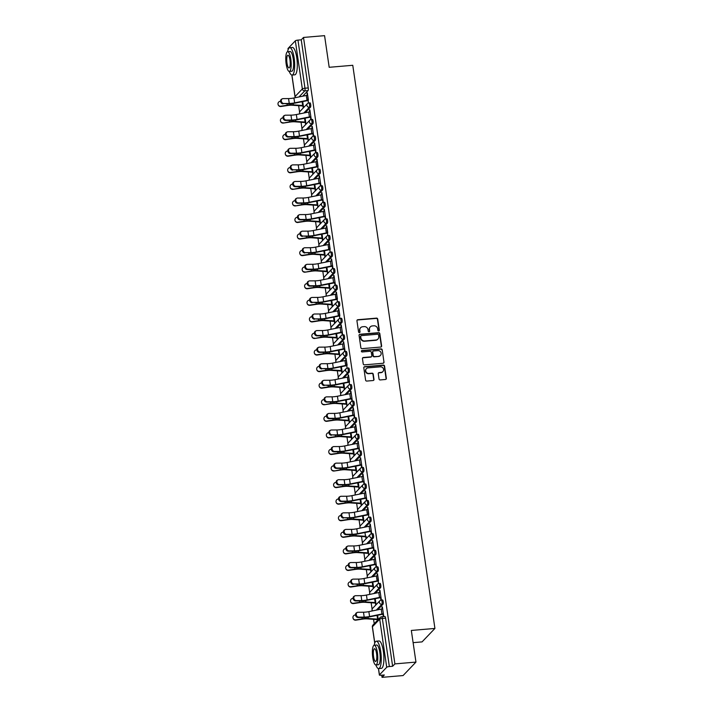 <?xml version="1.0" encoding="UTF-8"?>
<svg xmlns="http://www.w3.org/2000/svg" width="713" height="713" viewBox="0 0 713 713"><rect width="100%" height="100%" fill="white"/><g stroke="black" fill="none" stroke-linecap="round" stroke-linejoin="round"><path stroke-width="1.07" d="M378.701 330.948A0.758 0.713 43.7 0 0 379.325 330.155L377.703 319.076A1.078 1.016 43.7 0 0 376.517 318.123L357.828 319.718A1.078 1.016 43.7 0 0 356.946 320.85L358.559 331.928A0.758 0.713 43.7 0 0 359.833 332.383A0.758 0.713 43.7 0 0 360.012 331.803L359.807 330.369A3.449 3.253 43.7 0 1 362.641 326.75L364.2 326.616A3.449 3.253 43.7 0 1 368.006 329.673L368.211 331.099A0.758 0.713 43.7 0 0 369.486 331.563A0.758 0.713 43.7 0 0 369.664 330.984L369.459 329.549A3.449 3.253 43.7 0 1 372.293 325.93L373.853 325.796A3.449 3.253 43.7 0 1 377.658 328.845L377.872 330.279A0.758 0.713 43.7 0 0 378.701 330.948M378.995 330.859A0.758 0.713 43.7 0 0 379.066 330.422L377.444 319.353A1.078 1.016 43.7 0 0 376.259 318.399L357.57 319.985A1.078 1.016 43.7 0 0 357.088 320.164M359.682 332.499A0.758 0.713 43.7 0 0 359.753 332.071L359.807 330.369M369.343 331.679A0.758 0.713 43.7 0 0 369.414 331.251L369.459 329.549M379.031 378.968A1.078 1.016 43.7 0 0 380.225 379.931L385.466 379.476A1.078 1.016 43.7 0 0 386.348 378.345L384.557 366.045A1.078 1.016 43.7 0 0 383.371 365.092L364.682 366.687A1.078 1.016 43.7 0 0 363.799 367.819L365.591 380.118A1.078 1.016 43.7 0 0 366.776 381.072L373.113 380.528A1.078 1.016 43.7 0 0 373.995 379.405L373.229 374.138A1.078 1.016 43.7 0 0 372.043 373.184L368.897 373.452A2.888 2.718 43.7 0 1 366.411 368.666A2.888 2.718 43.7 0 1 368.086 367.872L380.385 366.821A2.888 2.718 43.7 0 1 382.881 371.607A2.888 2.718 43.7 0 1 381.205 372.4L379.156 372.578A1.078 1.016 43.7 0 0 378.264 373.71L379.031 378.968M303.515 37.441L324.567 35.65L329.183 67.298L352.766 65.293L434.921 628.438L411.33 630.444L415.955 662.092L394.904 663.892L303.515 37.441L301.243 39.83L297.963 40.106L304.977 88.216A2.201 0.57 85.1 0 1 304.772 90.881L298.97 96.959M380.733 347.053A1.078 1.016 43.7 0 0 381.624 345.93L379.824 333.622A1.078 1.016 43.7 0 0 378.639 332.668L359.949 334.263A1.078 1.016 43.7 0 0 359.067 335.395L360.858 347.694A1.078 1.016 43.7 0 0 362.052 348.648L380.733 347.053M382.195 349.833L383.986 362.142A1.078 1.016 43.7 0 1 383.104 363.265L364.414 364.86A1.078 1.016 43.7 0 1 363.229 363.906L362.454 358.639A1.078 1.016 43.7 0 1 363.345 357.507L370.92 356.865A1.078 1.016 43.7 0 0 371.812 355.734L371.295 352.24A1.078 1.016 43.7 0 0 370.109 351.286L362.222 351.964A0.758 0.713 43.7 0 1 361.562 350.707A0.758 0.713 43.7 0 1 362.008 350.502L381 348.88A1.078 1.016 43.7 0 1 382.195 349.833L383.986 362.142M415.955 662.092L403.086 675.559L382.043 677.35L381.722 675.184M298.64 105.684L299.594 112.199M301.055 122.253L302.009 128.768M303.48 138.821L304.424 145.336M305.895 155.389L306.84 161.904M308.31 171.958L309.264 178.473M310.725 188.535L311.679 195.041M313.15 205.103L314.094 211.609M315.565 221.672L316.51 228.178M317.98 238.24L318.934 244.746M320.395 254.808L321.349 261.315M322.811 271.377L323.764 277.892M325.235 287.945L326.18 294.46M327.65 304.513L328.595 311.028M330.066 321.082L331.019 327.597M332.481 337.659L333.434 344.165M334.896 354.227L335.85 360.733M337.32 370.796L338.265 377.302M339.736 387.364L340.68 393.87M342.151 403.932L343.105 410.438M344.566 420.501L345.52 427.016M346.99 437.069L347.935 443.584M349.406 453.637L350.35 460.152M351.821 470.206L352.775 476.721M354.236 486.774L355.19 493.289M356.652 503.351L357.605 509.857M359.076 519.92L360.02 526.426M361.491 536.488L362.436 542.994M363.906 553.056L364.86 559.562M366.322 569.625L367.275 576.131M368.737 586.193L369.69 592.708M371.161 602.761L372.106 609.276M373.576 619.33L374.218 623.741M413.112 642.654L422.051 641.896L434.921 628.438M394.904 663.892L392.631 666.272L389.351 666.548A2.201 0.472 171.7 0 0 386.722 667.27L379.441 674.89A2.201 0.472 171.7 0 0 379.378 675.024A2.201 0.472 171.7 0 0 381.036 675.247L384.316 674.97L382.043 677.35M301.243 39.83L308.257 87.94A2.201 0.57 85.1 0 1 308.052 90.604L302.713 96.193M288.088 48.698A2.201 0.472 -8.3 0 1 287.99 48.582A2.201 0.472 -8.3 0 1 288.052 48.439L295.334 40.828A2.201 0.472 -8.3 0 1 297.963 40.106M283.819 103.501L289.264 103.465A6.818 1.471 -8.3 0 0 294.638 102.868L307 100.355A2.745 0.597 171.7 0 1 308.408 100.15L307.695 95.266A2.745 0.597 171.7 0 0 306.287 95.471L293.925 97.984A6.818 1.471 -8.3 0 1 288.551 98.581L283.106 98.617A2.531 2.077 63.1 0 0 282.312 98.804A2.531 2.077 63.1 0 0 281.421 101.54A2.531 2.077 63.1 0 0 283.819 103.501L288.533 103.84A8.244 1.782 171.7 0 0 295.039 103.118L308.078 100.497L308.39 102.859L307.383 92.895L306.991 93.305L307.437 93.269M310.458 117.075L310.806 119.427L311.189 119.026L309.852 109.838M312.882 133.643L313.221 136.005L313.613 135.595L312.267 126.406M315.298 150.211L315.645 152.573L316.028 152.163L314.683 142.974M293.48 169.774L298.934 169.747A6.818 1.471 -8.3 0 0 304.308 169.15L316.67 166.628A2.745 0.597 171.7 0 1 318.078 166.423L317.365 161.539A2.745 0.597 171.7 0 0 315.957 161.744L303.595 164.266A6.818 1.471 -8.3 0 1 298.221 164.855L292.767 164.89A2.531 2.077 63.1 0 0 291.982 165.077A2.531 2.077 63.1 0 0 291.091 167.822A2.531 2.077 63.1 0 0 293.48 169.774L298.203 170.113A8.244 1.782 171.7 0 0 304.709 169.391L317.74 166.78L318.06 169.141L317.053 159.177L316.661 159.578L317.107 159.543M320.128 183.348L320.476 185.71L320.859 185.309L319.469 175.746L319.076 176.147L319.522 176.111M322.552 199.916L322.891 202.278L323.274 201.877L321.937 192.679M324.968 216.485L325.306 218.846L325.698 218.445L324.353 209.248M303.15 236.056L308.604 236.021A6.818 1.471 -8.3 0 0 313.978 235.424L326.331 232.91A2.745 0.597 171.7 0 1 327.748 232.705L327.035 227.821A2.745 0.597 171.7 0 0 325.618 228.017L313.265 230.54A6.818 1.471 -8.3 0 1 307.891 231.137L302.437 231.172A2.531 2.077 63.1 0 0 301.652 231.36A2.531 2.077 63.1 0 0 300.761 234.096A2.531 2.077 63.1 0 0 303.15 236.056L307.873 236.386A8.244 1.782 171.7 0 0 314.38 235.673L327.41 233.053L327.73 235.415L326.768 225.816M329.477 244.381L329.451 244.39A2.745 0.597 171.7 0 0 328.042 244.586L315.681 247.108A6.818 1.471 -8.3 0 1 310.307 247.705L304.861 247.741A2.531 2.077 63.1 0 0 304.068 247.928A2.531 2.077 63.1 0 0 303.177 250.664A2.531 2.077 63.1 0 0 305.574 252.625L310.289 252.955A8.244 1.782 171.7 0 0 316.795 252.242L329.825 249.621L330.146 251.983L329.139 242.019L328.746 242.429L329.192 242.393M332.213 266.19L332.561 268.551L332.944 268.15L331.607 258.962M334.638 282.767L334.976 285.12L335.368 284.719L334.023 275.53M312.82 302.33L318.265 302.294A6.818 1.471 -8.3 0 0 323.649 301.706L336.001 299.184A2.745 0.597 171.7 0 1 337.418 298.979L336.705 294.095A2.745 0.597 171.7 0 0 335.288 294.3L322.936 296.813A6.818 1.471 -8.3 0 1 317.561 297.41L312.107 297.446A2.531 2.077 63.1 0 0 311.323 297.633A2.531 2.077 63.1 0 0 310.431 300.378A2.531 2.077 63.1 0 0 312.82 302.33L317.543 302.668A8.244 1.782 171.7 0 0 324.05 301.947L337.08 299.326L337.392 301.697L336.438 292.098M339.147 310.663L339.121 310.663A2.745 0.597 171.7 0 0 337.704 310.868L325.351 313.39A6.818 1.471 -8.3 0 1 319.977 313.978L314.522 314.014A2.531 2.077 63.1 0 0 313.738 314.201A2.531 2.077 63.1 0 0 312.847 316.946A2.531 2.077 63.1 0 0 315.235 318.898L319.959 319.237A8.244 1.782 171.7 0 0 326.465 318.515L339.495 315.904L339.816 318.265L338.853 308.667M341.884 332.472L342.231 334.834L342.614 334.424L341.224 324.87L340.832 325.271L341.277 325.235M344.299 349.04L344.646 351.402L345.03 351.001L343.693 341.803M347.115 365.252L346.366 360.368A2.745 0.597 171.7 0 0 344.958 360.573L332.606 363.095A6.818 1.471 -8.3 0 1 327.222 363.692L321.777 363.728A2.531 2.077 63.1 0 0 320.993 363.915A2.531 2.077 63.1 0 0 320.092 366.651A2.531 2.077 63.1 0 0 322.49 368.612L327.214 368.942A8.244 1.782 171.7 0 0 333.72 368.22L346.75 365.609L347.062 367.97L346.108 358.372M348.817 376.936L348.791 376.936A2.745 0.597 171.7 0 0 347.374 377.141L335.021 379.664A6.818 1.471 -8.3 0 1 329.647 380.261L324.192 380.296A2.531 2.077 63.1 0 0 323.408 380.484A2.531 2.077 63.1 0 0 322.517 383.22A2.531 2.077 63.1 0 0 324.905 385.18L329.629 385.51A8.244 1.782 171.7 0 0 336.135 384.797L349.165 382.177L349.486 384.539L348.523 374.94M351.554 398.745L351.901 401.107L352.284 400.706L350.894 391.143L350.502 391.553L350.948 391.508M353.969 415.314L354.316 417.675L354.7 417.274L353.309 407.711L352.917 408.121L353.363 408.086M332.16 434.885L337.606 434.85A6.818 1.471 -8.3 0 0 342.989 434.253L355.341 431.739A2.745 0.597 171.7 0 1 356.75 431.534L356.037 426.65A2.745 0.597 171.7 0 0 354.628 426.855L342.276 429.369A6.818 1.471 -8.3 0 1 336.892 429.966L331.447 430.001A2.531 2.077 63.1 0 0 330.663 430.189A2.531 2.077 63.1 0 0 329.762 432.925A2.531 2.077 63.1 0 0 332.16 434.885L336.875 435.224A8.244 1.782 171.7 0 0 343.381 434.502L356.42 431.882L356.732 434.244L355.778 424.654M358.808 448.459L359.147 450.821L359.539 450.411L358.193 441.222M361.224 465.028L361.571 467.389L361.954 466.979L360.609 457.791M363.639 481.596L363.986 483.958L364.37 483.548L362.979 473.993L362.587 474.395L363.033 474.359M366.054 498.164L366.402 500.526L366.785 500.125L365.448 490.927M368.158 509.492L368.122 509.492A2.745 0.597 171.7 0 0 366.714 509.697L354.361 512.219A6.818 1.471 -8.3 0 1 348.978 512.816L343.532 512.843A2.531 2.077 63.1 0 0 342.748 513.03A2.531 2.077 63.1 0 0 341.848 515.775A2.531 2.077 63.1 0 0 344.245 517.736L348.969 518.066A8.244 1.782 171.7 0 0 355.466 517.344L368.505 514.733L368.817 517.094L367.863 507.496M370.894 531.301L371.232 533.663L371.625 533.262L370.279 524.064M373.309 547.869L373.657 550.231L374.04 549.83L372.694 540.632M375.724 564.438L376.072 566.799L376.455 566.398L375.065 556.835L374.673 557.245L375.118 557.21M377.828 575.765L377.792 575.774A2.745 0.597 171.7 0 0 376.384 575.979L364.031 578.493A6.818 1.471 -8.3 0 1 358.648 579.09L353.202 579.125A2.531 2.077 63.1 0 0 352.418 579.312A2.531 2.077 63.1 0 0 351.518 582.049A2.531 2.077 63.1 0 0 353.915 584.009L358.63 584.348A8.244 1.782 171.7 0 0 365.136 583.626L378.175 581.006L378.487 583.368L377.534 573.778M380.564 597.583L380.902 599.936L381.295 599.535L379.949 590.346M382.979 614.151L383.327 616.513L383.71 616.103L382.364 606.915M382.364 599.998A2.201 0.57 -94.9 0 1 382.489 599.936A2.201 0.57 -94.9 0 1 383.22 601.834A2.201 0.57 -94.9 0 1 382.988 604.25L377.64 609.847M379.949 583.43A2.201 0.57 -94.9 0 1 380.074 583.368A2.201 0.57 -94.9 0 1 380.804 585.257A2.201 0.57 -94.9 0 1 380.573 587.681L375.225 593.269M377.534 566.862A2.201 0.57 -94.9 0 1 377.658 566.799A2.201 0.57 -94.9 0 1 378.389 568.689A2.201 0.57 -94.9 0 1 378.148 571.113L372.81 576.701M375.118 550.293A2.201 0.57 -94.9 0 1 375.243 550.231A2.201 0.57 -94.9 0 1 375.974 552.12A2.201 0.57 -94.9 0 1 375.733 554.545L370.395 560.133M372.703 533.725A2.201 0.57 -94.9 0 1 372.819 533.654A2.201 0.57 -94.9 0 1 373.559 535.552A2.201 0.57 -94.9 0 1 373.318 537.976L367.97 543.564M370.279 517.157A2.201 0.57 -94.9 0 1 370.404 517.085A2.201 0.57 -94.9 0 1 371.134 518.984A2.201 0.57 -94.9 0 1 370.903 521.408L365.555 526.996M367.863 500.588A2.201 0.57 -94.9 0 1 367.988 500.517A2.201 0.57 -94.9 0 1 368.719 502.415A2.201 0.57 -94.9 0 1 368.487 504.831L363.14 510.428M365.448 484.02A2.201 0.57 -94.9 0 1 365.573 483.949A2.201 0.57 -94.9 0 1 366.304 485.847A2.201 0.57 -94.9 0 1 366.063 488.262L360.725 493.859M363.033 467.452A2.201 0.57 -94.9 0 1 363.149 467.38A2.201 0.57 -94.9 0 1 363.888 469.279A2.201 0.57 -94.9 0 1 363.648 471.694L358.3 477.291M360.609 450.874A2.201 0.57 -94.9 0 1 360.733 450.812A2.201 0.57 -94.9 0 1 361.473 452.71A2.201 0.57 -94.9 0 1 361.233 455.126L355.885 460.723M358.193 434.306A2.201 0.57 -94.9 0 1 358.318 434.244A2.201 0.57 -94.9 0 1 359.049 436.142A2.201 0.57 -94.9 0 1 358.817 438.557L353.47 444.146M355.778 417.738A2.201 0.57 -94.9 0 1 355.903 417.675A2.201 0.57 -94.9 0 1 356.634 419.565A2.201 0.57 -94.9 0 1 356.402 421.989L351.054 427.577M353.363 401.169A2.201 0.57 -94.9 0 1 353.488 401.107A2.201 0.57 -94.9 0 1 354.218 402.997A2.201 0.57 -94.9 0 1 353.978 405.421L348.639 411.009M350.948 384.601A2.201 0.57 -94.9 0 1 351.063 384.539A2.201 0.57 -94.9 0 1 351.803 386.428A2.201 0.57 -94.9 0 1 351.562 388.852L346.215 394.441M348.523 368.033A2.201 0.57 -94.9 0 1 348.648 367.961A2.201 0.57 -94.9 0 1 349.379 369.86A2.201 0.57 -94.9 0 1 349.147 372.284L343.8 377.872M346.108 351.464A2.201 0.57 -94.9 0 1 346.233 351.393A2.201 0.57 -94.9 0 1 346.964 353.291A2.201 0.57 -94.9 0 1 346.732 355.716L341.384 361.304M343.693 334.896A2.201 0.57 -94.9 0 1 343.818 334.825A2.201 0.57 -94.9 0 1 344.548 336.723A2.201 0.57 -94.9 0 1 344.308 339.138L338.969 344.736M341.277 318.328A2.201 0.57 -94.9 0 1 341.402 318.256A2.201 0.57 -94.9 0 1 342.133 320.155A2.201 0.57 -94.9 0 1 341.892 322.57L336.554 328.167M338.862 301.759A2.201 0.57 -94.9 0 1 338.978 301.688A2.201 0.57 -94.9 0 1 339.718 303.586A2.201 0.57 -94.9 0 1 339.477 306.002L334.13 311.599M336.438 285.182A2.201 0.57 -94.9 0 1 336.563 285.12A2.201 0.57 -94.9 0 1 337.294 287.018A2.201 0.57 -94.9 0 1 337.062 289.433L331.714 295.03M334.023 268.614A2.201 0.57 -94.9 0 1 334.147 268.551A2.201 0.57 -94.9 0 1 334.878 270.45A2.201 0.57 -94.9 0 1 334.647 272.865L329.299 278.453M331.607 252.046A2.201 0.57 -94.9 0 1 331.732 251.983A2.201 0.57 -94.9 0 1 332.463 253.873A2.201 0.57 -94.9 0 1 332.222 256.297L326.884 261.885M329.192 235.477A2.201 0.57 -94.9 0 1 329.308 235.415A2.201 0.57 -94.9 0 1 330.048 237.304A2.201 0.57 -94.9 0 1 329.807 239.728L324.46 245.317M326.768 218.909A2.201 0.57 -94.9 0 1 326.893 218.846A2.201 0.57 -94.9 0 1 327.632 220.736A2.201 0.57 -94.9 0 1 327.392 223.16L322.044 228.748M324.353 202.34A2.201 0.57 -94.9 0 1 324.477 202.269A2.201 0.57 -94.9 0 1 325.208 204.168A2.201 0.57 -94.9 0 1 324.976 206.592L319.629 212.18M321.937 185.772A2.201 0.57 -94.9 0 1 322.062 185.701A2.201 0.57 -94.9 0 1 322.793 187.599A2.201 0.57 -94.9 0 1 322.561 190.014L317.214 195.612M319.522 169.204A2.201 0.57 -94.9 0 1 319.647 169.133A2.201 0.57 -94.9 0 1 320.378 171.031A2.201 0.57 -94.9 0 1 320.137 173.446L314.798 179.043M317.107 152.635A2.201 0.57 -94.9 0 1 317.223 152.564A2.201 0.57 -94.9 0 1 317.962 154.463A2.201 0.57 -94.9 0 1 317.722 156.878L312.374 162.475M314.683 136.058A2.201 0.57 -94.9 0 1 314.807 135.996A2.201 0.57 -94.9 0 1 315.538 137.894A2.201 0.57 -94.9 0 1 315.306 140.309L309.959 145.907M312.267 119.49A2.201 0.57 -94.9 0 1 312.392 119.427A2.201 0.57 -94.9 0 1 313.123 121.326A2.201 0.57 -94.9 0 1 312.891 123.741L307.544 129.329M309.852 102.922A2.201 0.57 -94.9 0 1 309.977 102.859A2.201 0.57 -94.9 0 1 310.708 104.749A2.201 0.57 -94.9 0 1 310.467 107.173L305.128 112.761M355.493 614.9L355.083 614.962A2.531 2.469 -16.6 0 0 353.015 618.126A2.531 2.469 -16.6 0 0 355.796 619.847L362.133 618.875A8.244 1.782 -8.3 0 1 368.3 618.519L378.193 619.178L377.614 615.203L377.89 619.909M302.9 105.889L303.212 108.02M305.316 122.458L305.627 124.588M308.176 138.99L308.043 141.156M310.146 155.594L310.458 157.725M312.57 172.163L312.882 174.302M314.986 188.731L315.298 190.87M317.838 205.264L317.713 207.438M319.816 221.868L320.128 224.007M322.231 238.436L322.543 240.575M324.656 255.004L324.968 257.143M327.508 271.537L327.383 273.712M329.923 288.114L329.798 290.28M331.901 304.718L332.213 306.848M334.326 321.287L334.638 323.417M337.178 337.819L337.053 339.994M339.593 354.388L339.468 356.562M341.572 370.992L341.884 373.131M343.987 387.56L344.299 389.699M346.848 404.093L346.723 406.267M349.263 420.661L349.138 422.836M351.242 437.274L351.554 439.404M353.657 453.842L353.969 455.972M356.072 470.411L356.384 472.541M358.933 486.943L358.808 489.118M360.912 503.547L361.224 505.686M363.327 520.116L363.639 522.255M365.742 536.684L366.054 538.823M368.603 553.217L368.478 555.391M370.582 569.821L370.894 571.96M372.997 586.398L373.309 588.528M375.412 602.966L375.724 605.096M303.595 107.618L302.713 101.549M306.991 93.305L307.285 95.301M392.631 666.272L385.608 618.153A2.201 0.57 -94.9 0 0 384.904 616.504A2.201 0.57 -94.9 0 0 384.788 616.567M309.415 109.873L309.7 111.87M306.011 124.187L305.128 118.117L305.708 122.101L295.779 121.442A8.244 1.782 -8.3 0 0 289.621 121.798L283.364 123.064A2.531 2.469 163.4 0 1 280.592 121.353L280.503 121.05A2.531 2.469 -16.6 0 0 283.275 122.77M311.831 126.442L312.125 128.447M308.426 140.755L307.544 134.686M314.246 143.01L314.54 145.015M310.85 157.323L309.959 151.263M316.661 159.578L316.955 161.584M313.265 173.892L312.383 167.831M319.076 176.147L319.371 178.152M315.681 190.46L314.798 184.4L315.378 188.375L305.449 187.715A8.244 1.782 -8.3 0 0 299.291 188.072L293.034 189.346A2.531 2.469 163.4 0 1 290.253 187.626L290.164 187.323A2.531 2.469 -16.6 0 0 292.945 189.043M321.501 192.715L321.786 194.72M318.096 207.028L317.214 200.968L317.793 204.943L307.864 204.283A8.244 1.782 -8.3 0 0 301.706 204.649L295.449 205.914A2.531 2.469 163.4 0 1 292.678 204.194L292.588 203.891A2.531 2.469 -16.6 0 0 295.36 205.611M323.916 209.292L324.21 211.289M320.52 223.606L319.629 217.536M326.331 225.861L326.625 227.857M322.936 240.174L322.044 234.105M328.746 242.429L329.041 244.425M325.351 256.742L324.468 250.673M331.171 258.997L331.456 260.994M327.766 273.311L326.884 267.241L327.463 271.225L317.535 270.566A8.244 1.782 -8.3 0 0 311.376 270.922L305.119 272.188A2.531 2.469 163.4 0 1 302.339 270.468L302.25 270.174A2.531 2.469 -16.6 0 0 305.03 271.894M333.586 275.566L333.88 277.571M330.181 289.879L329.299 283.81M336.001 292.134L336.295 294.139M332.606 306.447L331.714 300.387M338.417 308.702L338.711 310.708M335.021 323.016L334.139 316.955M340.832 325.271L341.126 327.276M337.436 339.584L336.554 333.524L337.133 337.499L327.205 336.839A8.244 1.782 -8.3 0 0 321.046 337.196L314.789 338.47A2.531 2.469 163.4 0 1 312.009 336.75L311.92 336.447A2.531 2.469 -16.6 0 0 314.7 338.167M343.256 341.839L343.541 343.844M339.851 356.152L338.969 350.092M345.671 358.407L345.965 360.413M342.267 372.73L341.384 366.66M348.087 374.985L348.381 376.981M344.691 389.298L343.8 383.229M350.502 391.553L350.796 393.549M347.106 405.866L346.224 399.797L346.803 403.781L336.875 403.121A8.244 1.782 -8.3 0 0 330.716 403.478L324.46 404.743A2.531 2.469 163.4 0 1 321.679 403.023L321.59 402.729A2.531 2.469 -16.6 0 0 324.37 404.449M352.917 408.121L353.211 410.118M349.522 422.435L348.639 416.365M355.341 424.69L355.627 426.686M351.937 439.003L351.054 432.934M357.757 441.258L358.051 443.263M354.361 455.571L353.47 449.502M360.172 457.826L360.466 459.832M356.776 472.14L355.885 466.079L356.473 470.054L346.545 469.395A8.244 1.782 -8.3 0 0 340.377 469.751L334.13 471.026A2.531 2.469 163.4 0 1 331.349 469.306L331.26 469.002A2.531 2.469 -16.6 0 0 334.041 470.723M362.587 474.395L362.881 476.4M359.192 488.708L358.309 482.648M365.011 490.963L365.297 492.968M361.607 505.276L360.725 499.216M367.427 507.531L367.721 509.537M364.022 521.845L363.14 515.784M369.842 524.108L370.136 526.105M366.446 538.422L366.134 536.328M372.257 540.677L372.551 542.673M368.862 554.99L367.979 548.921M374.673 557.245L374.967 559.242M371.277 571.559L370.395 565.489M377.097 573.813L377.382 575.81M373.692 588.127L372.81 582.058M379.512 590.382L379.806 592.387M376.108 604.695L375.225 598.626M381.927 606.95L382.221 608.955M370.163 327.017A3.449 3.253 43.7 0 0 369.2 329.816M360.502 327.837A3.449 3.253 43.7 0 0 359.548 330.636M381.223 346.883A1.078 1.016 43.7 0 0 381.366 346.197L379.574 333.889A1.078 1.016 43.7 0 0 378.38 332.935L359.691 334.531A1.078 1.016 43.7 0 0 359.209 334.709M378.541 334.896A0.758 0.713 43.7 0 0 377.712 334.228L361.304 335.627A0.758 0.713 43.7 0 0 360.689 336.411L360.903 337.926A3.449 3.253 43.7 0 0 364.717 340.983L375.929 340.021A3.449 3.253 43.7 0 0 378.763 336.402L378.541 334.896M360.76 335.983A0.758 0.713 43.7 0 0 360.43 336.688L360.689 336.411M377.801 339.21A3.449 3.253 43.7 0 1 375.671 340.297L364.459 341.251A3.449 3.253 43.7 0 1 360.653 338.194L360.43 336.688M383.585 363.095A1.078 1.016 43.7 0 0 383.728 362.409M371.411 356.687A1.078 1.016 43.7 0 1 370.662 357.133L363.086 357.783A1.078 1.016 43.7 0 0 362.596 357.953M381.936 350.101A1.078 1.016 43.7 0 0 380.742 349.147L361.749 350.769A0.758 0.713 43.7 0 0 361.455 350.858M378.781 356.197A2.888 2.718 43.7 0 0 380.849 352.24A2.888 2.718 43.7 0 0 377.97 350.618L373.639 350.983A1.078 1.016 43.7 0 0 372.747 352.115L373.264 355.609A1.078 1.016 43.7 0 0 374.45 356.562L378.532 356.464A2.888 2.718 43.7 0 0 380.332 355.529M372.89 351.429A1.078 1.016 43.7 0 0 372.498 352.382L372.747 352.115M378.532 356.464L374.191 356.83A1.078 1.016 43.7 0 1 373.006 355.876L372.498 352.382M382.747 371.74A2.888 2.718 43.7 0 1 380.947 372.667L378.897 372.846A1.078 1.016 43.7 0 0 378.407 373.024M366.286 368.808A2.888 2.718 43.7 0 0 368.639 373.719L368.897 373.452M373.603 380.359A1.078 1.016 43.7 0 0 373.746 379.673L372.97 374.405A1.078 1.016 43.7 0 0 371.785 373.452L368.639 373.719M385.956 379.307A1.078 1.016 43.7 0 0 386.098 378.621L384.298 366.313A1.078 1.016 43.7 0 0 383.113 365.359L364.423 366.954A1.078 1.016 43.7 0 0 363.942 367.133M303.337 105.845L302.927 105.88A2.745 0.597 -8.3 0 1 301.688 105.907L292.383 105.23A6.818 1.471 171.7 0 0 287.294 105.533L280.949 106.495A2.531 2.469 163.4 0 1 278.168 104.775L278.079 104.481A2.531 2.469 -16.6 0 0 280.86 106.201L287.205 105.23A8.244 1.782 -8.3 0 1 293.364 104.873L303.292 105.533M280.565 101.246L280.147 101.317A2.531 2.469 -16.6 0 0 278.079 104.481M283.088 103.866A2.531 2.077 -116.9 0 1 280.69 101.914A2.531 2.077 -116.9 0 1 281.59 99.169L282.312 98.804M282.981 117.823L282.562 117.886A2.531 2.469 -16.6 0 0 280.503 121.05M305.752 122.413L305.342 122.449A2.745 0.597 -8.3 0 1 304.103 122.476L294.799 121.798A6.818 1.471 171.7 0 0 289.71 122.101L283.364 123.064M307.766 139.017A2.745 0.597 -8.3 0 1 306.528 139.044L297.223 138.367A6.818 1.471 171.7 0 0 292.125 138.67L285.788 139.641A2.531 2.469 163.4 0 1 283.008 137.921L282.918 137.618A2.531 2.469 -16.6 0 0 285.699 139.338L292.036 138.367A8.244 1.782 -8.3 0 1 298.194 138.01L308.123 138.67L307.517 134.695M285.396 134.392L284.986 134.454A2.531 2.469 -16.6 0 0 282.918 137.618M310.592 155.559L310.182 155.594A2.745 0.597 -8.3 0 1 308.943 155.612L299.638 154.944A6.818 1.471 171.7 0 0 294.54 155.238L288.204 156.209A2.531 2.469 163.4 0 1 285.423 154.489L285.334 154.186A2.531 2.469 -16.6 0 0 288.114 155.906L294.451 154.935A8.244 1.782 -8.3 0 1 300.619 154.578L310.547 155.238M287.811 150.96L287.401 151.022A2.531 2.469 -16.6 0 0 285.334 154.186M310.146 111.834L310.11 111.834A2.745 0.597 171.7 0 0 308.702 112.039L296.35 114.552A6.818 1.471 -8.3 0 1 290.966 115.149L285.521 115.185A2.531 2.077 63.1 0 0 284.737 115.372A2.531 2.077 63.1 0 0 283.836 118.108A2.531 2.077 63.1 0 0 286.234 120.069L285.503 120.444A2.531 2.077 -116.9 0 1 283.114 118.483A2.531 2.077 -116.9 0 1 284.006 115.738L284.737 115.372M285.503 120.444L290.949 120.408A8.244 1.782 171.7 0 0 297.455 119.686L310.904 117.03M310.859 116.718L310.823 116.718A2.745 0.597 171.7 0 0 309.415 116.923L297.054 119.436A6.818 1.471 -8.3 0 1 291.679 120.034L286.234 120.069M312.561 128.402L312.526 128.402A2.745 0.597 171.7 0 0 311.118 128.607L298.765 131.121A6.818 1.471 -8.3 0 1 293.382 131.718L287.936 131.753A2.531 2.077 63.1 0 0 287.152 131.941A2.531 2.077 63.1 0 0 286.252 134.686A2.531 2.077 63.1 0 0 288.649 136.638L287.918 137.012A2.531 2.077 -116.9 0 1 285.53 135.051A2.531 2.077 -116.9 0 1 286.421 132.306L287.152 131.941M287.918 137.012L293.373 136.976A8.244 1.782 171.7 0 0 299.879 136.254L313.319 133.598M313.274 133.286L313.239 133.286A2.745 0.597 171.7 0 0 311.831 133.491L299.478 136.014A6.818 1.471 -8.3 0 1 294.095 136.602L288.649 136.638M291.064 153.206L296.519 153.17A6.818 1.471 -8.3 0 0 301.893 152.582L314.246 150.06A2.745 0.597 171.7 0 1 315.663 149.855L314.95 144.971A2.745 0.597 171.7 0 0 313.533 145.176L301.18 147.689A6.818 1.471 -8.3 0 1 295.806 148.286L290.351 148.322A2.531 2.077 63.1 0 0 289.567 148.509A2.531 2.077 63.1 0 0 288.676 151.254A2.531 2.077 63.1 0 0 291.064 153.206L290.343 153.58A2.531 2.077 -116.9 0 1 287.945 151.619A2.531 2.077 -116.9 0 1 288.836 148.883L289.567 148.509M290.343 153.58L295.788 153.545A8.244 1.782 171.7 0 0 302.294 152.823L315.734 150.176M289.282 71.434A13.743 3.583 -94.9 0 0 292.089 75.061A13.743 3.583 -94.9 0 0 294.139 58.003A13.743 3.583 -94.9 0 0 289.754 47.673A13.743 3.583 -94.9 0 0 287.606 51.719M292.089 75.061L294.727 74.838A13.743 3.583 -94.9 0 0 296.777 57.78A13.743 3.583 -94.9 0 0 292.392 47.45L289.754 47.673M287.651 51.719L290.075 51.505A9.893 2.576 85.1 0 1 293.239 58.947A9.893 2.576 85.1 0 1 291.76 71.229L289.326 71.434A9.893 2.576 -94.9 0 0 290.806 59.152A9.893 2.576 -94.9 0 0 287.651 51.719A9.893 2.576 -94.9 0 0 286.171 64.001A9.893 2.576 -94.9 0 0 289.326 71.434M289.977 60.017A6.372 1.658 -94.9 0 0 287.945 55.222A6.372 1.658 -94.9 0 0 286.991 63.136A6.372 1.658 -94.9 0 0 289.032 67.931A6.372 1.658 -94.9 0 0 289.977 60.017M375.867 664.953A13.743 3.583 -94.9 0 0 378.674 668.58A13.743 3.583 -94.9 0 0 380.724 651.522A13.743 3.583 -94.9 0 0 376.339 641.192A13.743 3.583 -94.9 0 0 374.191 645.238M378.674 668.58L381.312 668.357A13.743 3.583 -94.9 0 0 383.362 651.299A13.743 3.583 -94.9 0 0 378.977 640.969L376.339 641.192M374.236 645.238L376.66 645.024A9.893 2.576 85.1 0 1 379.824 652.466A9.893 2.576 85.1 0 1 378.345 664.748L375.911 664.953A9.893 2.576 -94.9 0 0 377.391 652.671A9.893 2.576 -94.9 0 0 374.236 645.238A9.893 2.576 -94.9 0 0 372.756 657.52A9.893 2.576 -94.9 0 0 375.911 664.953M376.562 653.536A6.372 1.658 -94.9 0 0 374.53 648.741A6.372 1.658 -94.9 0 0 373.576 656.655A6.372 1.658 -94.9 0 0 375.617 661.45A6.372 1.658 -94.9 0 0 376.562 653.536M313.007 172.127L312.597 172.163A2.745 0.597 -8.3 0 1 311.358 172.181L302.054 171.512A6.818 1.471 171.7 0 0 296.964 171.806L290.619 172.778A2.531 2.469 163.4 0 1 287.838 171.058L287.749 170.755A2.531 2.469 -16.6 0 0 290.53 172.475L296.875 171.503A8.244 1.782 -8.3 0 1 303.034 171.147L312.962 171.806M290.236 167.528L289.817 167.591A2.531 2.469 -16.6 0 0 287.749 170.755M292.651 184.097L292.232 184.159A2.531 2.469 -16.6 0 0 290.164 187.323M315.422 188.695L315.012 188.731A2.745 0.597 -8.3 0 1 313.773 188.749L304.469 188.08A6.818 1.471 171.7 0 0 299.38 188.375L293.034 189.346M292.758 170.149A2.531 2.077 -116.9 0 1 290.36 168.188A2.531 2.077 -116.9 0 1 291.26 165.452L291.982 165.077M319.807 178.107L319.781 178.107A2.745 0.597 171.7 0 0 318.372 178.312L306.011 180.835A6.818 1.471 -8.3 0 1 300.636 181.423L295.191 181.458A2.531 2.077 63.1 0 0 294.398 181.646A2.531 2.077 63.1 0 0 293.506 184.391A2.531 2.077 63.1 0 0 295.904 186.351L295.173 186.717A2.531 2.077 -116.9 0 1 292.776 184.756A2.531 2.077 -116.9 0 1 293.676 182.02L294.398 181.646M295.173 186.717L300.619 186.681A8.244 1.782 171.7 0 0 307.125 185.959L320.574 183.312M320.52 182.991L320.494 182.991A2.745 0.597 171.7 0 0 319.085 183.196L306.724 185.719A6.818 1.471 -8.3 0 1 301.349 186.316L295.904 186.351M295.066 200.665L294.647 200.727A2.531 2.469 -16.6 0 0 292.588 203.891M317.428 205.299A2.745 0.597 -8.3 0 1 316.189 205.317L306.884 204.649A6.818 1.471 171.7 0 0 301.795 204.943L295.449 205.914M320.262 221.832L319.852 221.868A2.745 0.597 -8.3 0 1 318.613 221.895L309.308 221.217A6.818 1.471 171.7 0 0 304.21 221.511L297.874 222.483A2.531 2.469 163.4 0 1 295.093 220.763L295.004 220.469A2.531 2.469 -16.6 0 0 297.784 222.18L304.121 221.217A8.244 1.782 -8.3 0 1 310.28 220.852L320.208 221.511M297.481 217.233L297.071 217.296A2.531 2.469 -16.6 0 0 295.004 220.469M322.677 238.4L322.267 238.436A2.745 0.597 -8.3 0 1 321.028 238.463L311.724 237.786A6.818 1.471 171.7 0 0 306.626 238.08L300.289 239.051A2.531 2.469 163.4 0 1 297.508 237.331L297.419 237.037A2.531 2.469 -16.6 0 0 300.2 238.757L306.537 237.786A8.244 1.782 -8.3 0 1 312.704 237.42L322.632 238.089M299.897 233.802L299.487 233.864A2.531 2.469 -16.6 0 0 297.419 237.037M325.092 254.969L324.682 255.004A2.745 0.597 -8.3 0 1 323.444 255.031L314.139 254.354A6.818 1.471 171.7 0 0 309.05 254.648L302.704 255.619A2.531 2.469 163.4 0 1 299.923 253.899L299.834 253.605A2.531 2.469 -16.6 0 0 302.615 255.325L308.961 254.354A8.244 1.782 -8.3 0 1 315.119 253.997L325.048 254.657L324.433 250.682M302.321 250.37L301.902 250.432A2.531 2.469 -16.6 0 0 299.834 253.605M304.736 266.938L304.317 267.01A2.531 2.469 -16.6 0 0 302.25 270.174M327.098 271.573A2.745 0.597 -8.3 0 1 325.859 271.6L316.554 270.922A6.818 1.471 171.7 0 0 311.465 271.225L305.119 272.188M329.513 288.141A2.745 0.597 -8.3 0 1 328.283 288.168L318.969 287.491A6.818 1.471 171.7 0 0 313.88 287.794L307.544 288.756A2.531 2.469 163.4 0 1 304.763 287.045L304.674 286.742A2.531 2.469 -16.6 0 0 307.446 288.462L313.791 287.491A8.244 1.782 -8.3 0 1 319.95 287.134L329.878 287.794M307.151 283.516L306.742 283.578A2.531 2.469 -16.6 0 0 304.674 286.742M332.347 304.683L331.937 304.718A2.745 0.597 -8.3 0 1 330.698 304.736L321.394 304.059A6.818 1.471 171.7 0 0 316.296 304.362L309.959 305.333A2.531 2.469 163.4 0 1 307.178 303.613L307.089 303.31A2.531 2.469 -16.6 0 0 309.87 305.03L316.207 304.059A8.244 1.782 -8.3 0 1 322.365 303.702L332.294 304.362M309.567 300.084L309.157 300.146A2.531 2.469 -16.6 0 0 307.089 303.31M334.762 321.251L334.352 321.287A2.745 0.597 -8.3 0 1 333.114 321.305L323.809 320.636A6.818 1.471 171.7 0 0 318.72 320.93L312.374 321.902A2.531 2.469 163.4 0 1 309.594 320.182L309.504 319.879A2.531 2.469 -16.6 0 0 312.285 321.599L318.622 320.627A8.244 1.782 -8.3 0 1 324.789 320.271L334.718 320.93M311.982 316.652L311.572 316.715A2.531 2.469 -16.6 0 0 309.504 319.879M322.231 194.676L322.196 194.676A2.745 0.597 171.7 0 0 320.788 194.881L308.435 197.403A6.818 1.471 -8.3 0 1 303.052 198L297.606 198.027A2.531 2.077 63.1 0 0 296.822 198.214A2.531 2.077 63.1 0 0 295.922 200.959A2.531 2.077 63.1 0 0 298.319 202.92L297.588 203.285A2.531 2.077 -116.9 0 1 295.2 201.324A2.531 2.077 -116.9 0 1 296.091 198.588L296.822 198.214M297.588 203.285L303.034 203.25A8.244 1.782 171.7 0 0 309.54 202.528L322.989 199.881M322.944 199.56L322.909 199.569A2.745 0.597 171.7 0 0 321.501 199.765L309.148 202.287A6.818 1.471 -8.3 0 1 303.765 202.884L298.319 202.92M300.734 219.488L306.18 219.452A6.818 1.471 -8.3 0 0 311.563 218.855L323.916 216.333A2.745 0.597 171.7 0 1 325.333 216.137L324.62 211.244A2.745 0.597 171.7 0 0 323.203 211.449L310.85 213.971A6.818 1.471 -8.3 0 1 305.467 214.568L300.021 214.604A2.531 2.077 63.1 0 0 299.237 214.791A2.531 2.077 63.1 0 0 298.346 217.527A2.531 2.077 63.1 0 0 300.734 219.488L300.004 219.854A2.531 2.077 -116.9 0 1 297.615 217.902A2.531 2.077 -116.9 0 1 298.506 215.157L299.237 214.791M300.004 219.854L305.458 219.818A8.244 1.782 171.7 0 0 311.964 219.096L325.404 216.449M302.428 236.422A2.531 2.077 -116.9 0 1 300.03 234.47A2.531 2.077 -116.9 0 1 300.922 231.725L301.652 231.36M304.843 252.99A2.531 2.077 -116.9 0 1 302.446 251.038A2.531 2.077 -116.9 0 1 303.346 248.293L304.068 247.928M330.19 249.274L330.164 249.274A2.745 0.597 171.7 0 0 328.755 249.479L316.394 251.992A6.818 1.471 -8.3 0 1 311.02 252.589L305.574 252.625M331.893 260.949L331.866 260.958A2.745 0.597 171.7 0 0 330.458 261.163L318.096 263.676A6.818 1.471 -8.3 0 1 312.722 264.273L307.276 264.309A2.531 2.077 63.1 0 0 306.483 264.496A2.531 2.077 63.1 0 0 305.592 267.232A2.531 2.077 63.1 0 0 307.989 269.193L307.258 269.559A2.531 2.077 -116.9 0 1 304.861 267.607A2.531 2.077 -116.9 0 1 305.761 264.862L306.483 264.496M307.258 269.559L312.704 269.532A8.244 1.782 171.7 0 0 319.21 268.81L332.659 266.154M332.606 265.842L332.579 265.842A2.745 0.597 171.7 0 0 331.171 266.047L318.809 268.56A6.818 1.471 -8.3 0 1 313.435 269.157L307.989 269.193M334.317 277.526L334.281 277.526A2.745 0.597 171.7 0 0 332.873 277.731L320.52 280.245A6.818 1.471 -8.3 0 1 315.137 280.842L309.692 280.877A2.531 2.077 63.1 0 0 308.907 281.065A2.531 2.077 63.1 0 0 308.007 283.81A2.531 2.077 63.1 0 0 310.405 285.761L309.674 286.136A2.531 2.077 -116.9 0 1 307.285 284.175A2.531 2.077 -116.9 0 1 308.176 281.43L308.907 281.065M309.674 286.136L315.128 286.1A8.244 1.782 171.7 0 0 321.625 285.378L335.074 282.722M335.03 282.41L334.994 282.41A2.745 0.597 171.7 0 0 333.586 282.615L321.233 285.129A6.818 1.471 -8.3 0 1 315.85 285.726L310.405 285.761M312.089 302.704A2.531 2.077 -116.9 0 1 309.7 300.743A2.531 2.077 -116.9 0 1 310.592 298.007L311.323 297.633M314.513 319.272A2.531 2.077 -116.9 0 1 312.116 317.312A2.531 2.077 -116.9 0 1 313.007 314.576L313.738 314.201M339.86 315.547L339.834 315.547A2.745 0.597 171.7 0 0 338.417 315.752L326.064 318.274A6.818 1.471 -8.3 0 1 320.69 318.863L315.235 318.898M314.406 333.221L313.987 333.283A2.531 2.469 -16.6 0 0 311.92 336.447M336.768 337.855A2.745 0.597 -8.3 0 1 335.529 337.873L326.224 337.204A6.818 1.471 171.7 0 0 321.135 337.499L314.789 338.47M339.183 354.423A2.745 0.597 -8.3 0 1 337.944 354.441L328.64 353.773A6.818 1.471 171.7 0 0 323.55 354.067L317.205 355.038A2.531 2.469 163.4 0 1 314.433 353.318L314.344 353.015A2.531 2.469 -16.6 0 0 317.116 354.735L323.461 353.773A8.244 1.782 -8.3 0 1 329.62 353.407L339.548 354.067M316.822 349.789L316.403 349.851A2.531 2.469 -16.6 0 0 314.344 353.015M342.017 370.956L341.598 370.992A2.745 0.597 -8.3 0 1 340.368 371.01L331.064 370.341A6.818 1.471 171.7 0 0 325.966 370.635L319.629 371.607A2.531 2.469 163.4 0 1 316.848 369.887L316.759 369.584A2.531 2.469 -16.6 0 0 319.54 371.304L325.877 370.341A8.244 1.782 -8.3 0 1 332.035 369.976L341.964 370.635M319.237 366.357L318.827 366.42A2.531 2.469 -16.6 0 0 316.759 369.584M344.432 387.524L344.022 387.56A2.745 0.597 -8.3 0 1 342.784 387.587L333.479 386.909A6.818 1.471 171.7 0 0 328.381 387.204L322.044 388.175A2.531 2.469 163.4 0 1 319.264 386.455L319.174 386.161A2.531 2.469 -16.6 0 0 321.955 387.881L328.292 386.909A8.244 1.782 -8.3 0 1 334.459 386.544L344.388 387.212M321.652 382.926L321.242 382.988A2.531 2.469 -16.6 0 0 319.174 386.161M324.076 399.494L323.657 399.556A2.531 2.469 -16.6 0 0 321.59 402.729M346.438 404.128A2.745 0.597 -8.3 0 1 345.199 404.155L335.894 403.478A6.818 1.471 171.7 0 0 330.805 403.772L324.46 404.743M348.853 420.697A2.745 0.597 -8.3 0 1 347.614 420.723L338.31 420.046A6.818 1.471 171.7 0 0 333.221 420.349L326.875 421.312A2.531 2.469 163.4 0 1 324.094 419.592L324.005 419.297A2.531 2.469 -16.6 0 0 326.786 421.018L333.131 420.046A8.244 1.782 -8.3 0 1 339.29 419.69L349.218 420.349M326.492 416.062L326.073 416.134A2.531 2.469 -16.6 0 0 324.005 419.297M351.678 437.229L351.268 437.265A2.745 0.597 -8.3 0 1 350.03 437.292L340.725 436.614A6.818 1.471 171.7 0 0 335.636 436.917L329.29 437.88A2.531 2.469 163.4 0 1 326.518 436.16L326.429 435.866A2.531 2.469 -16.6 0 0 329.201 437.586L335.547 436.614A8.244 1.782 -8.3 0 1 341.705 436.258L351.634 436.917M328.907 432.639L328.488 432.702A2.531 2.469 -16.6 0 0 326.429 435.866M354.103 453.807L353.693 453.833A2.745 0.597 -8.3 0 1 352.454 453.86L343.149 453.183A6.818 1.471 171.7 0 0 338.051 453.486L331.714 454.457A2.531 2.469 163.4 0 1 328.934 452.737L328.845 452.434A2.531 2.469 -16.6 0 0 331.625 454.154L337.962 453.183A8.244 1.782 -8.3 0 1 344.121 452.826L354.049 453.486M331.322 449.208L330.912 449.27A2.531 2.469 -16.6 0 0 328.845 452.434M333.737 465.776L333.327 465.839A2.531 2.469 -16.6 0 0 331.26 469.002M356.518 470.375L356.108 470.411A2.745 0.597 -8.3 0 1 354.869 470.428L345.564 469.76A6.818 1.471 171.7 0 0 340.466 470.054L334.13 471.026M358.523 486.979A2.745 0.597 -8.3 0 1 357.284 486.997L347.98 486.328A6.818 1.471 171.7 0 0 342.891 486.623L336.545 487.594A2.531 2.469 163.4 0 1 333.764 485.874L333.675 485.571A2.531 2.469 -16.6 0 0 336.456 487.291L342.801 486.319A8.244 1.782 -8.3 0 1 348.96 485.963L358.889 486.623M336.162 482.345L335.743 482.407A2.531 2.469 -16.6 0 0 333.675 485.571M361.348 503.512L360.938 503.547A2.745 0.597 -8.3 0 1 359.7 503.565L350.395 502.897A6.818 1.471 171.7 0 0 345.306 503.191L338.96 504.162A2.531 2.469 163.4 0 1 336.179 502.442L336.09 502.139A2.531 2.469 -16.6 0 0 338.871 503.859L345.217 502.888A8.244 1.782 -8.3 0 1 351.375 502.531L361.304 503.191M338.577 498.913L338.158 498.975A2.531 2.469 -16.6 0 0 336.09 502.139M363.764 520.08L363.354 520.116A2.745 0.597 -8.3 0 1 362.115 520.134L352.81 519.465A6.818 1.471 171.7 0 0 347.721 519.759L341.384 520.731A2.531 2.469 163.4 0 1 338.604 519.011L338.515 518.707A2.531 2.469 -16.6 0 0 341.286 520.428L347.632 519.465A8.244 1.782 -8.3 0 1 353.791 519.1L363.719 519.759M340.992 515.481L340.582 515.544A2.531 2.469 -16.6 0 0 338.515 518.707M366.188 536.648L365.778 536.684A2.745 0.597 -8.3 0 1 364.539 536.711L355.234 536.033A6.818 1.471 171.7 0 0 350.136 536.328L343.8 537.299A2.531 2.469 163.4 0 1 341.019 535.579L340.93 535.285A2.531 2.469 -16.6 0 0 343.711 536.996L350.047 536.033A8.244 1.782 -8.3 0 1 356.206 535.668L366.108 536.336M343.408 532.05L342.998 532.112A2.531 2.469 -16.6 0 0 340.93 535.285M368.193 553.252A2.745 0.597 -8.3 0 1 366.954 553.279L357.65 552.602A6.818 1.471 171.7 0 0 352.561 552.896L346.215 553.867A2.531 2.469 163.4 0 1 343.434 552.147L343.345 551.853A2.531 2.469 -16.6 0 0 346.126 553.573L352.463 552.602A8.244 1.782 -8.3 0 1 358.63 552.236L368.559 552.905M345.823 548.618L345.413 548.68A2.531 2.469 -16.6 0 0 343.345 551.853M371.018 569.785L370.608 569.821A2.745 0.597 -8.3 0 1 369.37 569.847L360.065 569.17A6.818 1.471 171.7 0 0 354.976 569.464L348.63 570.436A2.531 2.469 163.4 0 1 345.85 568.716L345.76 568.421A2.531 2.469 -16.6 0 0 348.541 570.142L354.887 569.17A8.244 1.782 -8.3 0 1 361.045 568.814L370.974 569.473M348.247 565.186L347.828 565.249A2.531 2.469 -16.6 0 0 345.76 568.421M341.563 327.231L341.536 327.231A2.745 0.597 171.7 0 0 340.128 327.436L327.766 329.959A6.818 1.471 -8.3 0 1 322.392 330.547L316.946 330.582A2.531 2.077 63.1 0 0 316.153 330.77A2.531 2.077 63.1 0 0 315.262 333.515A2.531 2.077 63.1 0 0 317.659 335.475L316.929 335.841A2.531 2.077 -116.9 0 1 314.531 333.88A2.531 2.077 -116.9 0 1 315.431 331.144L316.153 330.77M316.929 335.841L322.374 335.805A8.244 1.782 171.7 0 0 328.88 335.083L342.329 332.436M342.276 332.115L342.249 332.115A2.745 0.597 171.7 0 0 340.841 332.32L328.479 334.843A6.818 1.471 -8.3 0 1 323.105 335.44L317.659 335.475M343.987 343.8L343.951 343.8A2.745 0.597 171.7 0 0 342.543 344.005L330.19 346.527A6.818 1.471 -8.3 0 1 324.807 347.115L319.362 347.151A2.531 2.077 63.1 0 0 318.577 347.338A2.531 2.077 63.1 0 0 317.677 350.083A2.531 2.077 63.1 0 0 320.075 352.044L319.344 352.409A2.531 2.077 -116.9 0 1 316.955 350.448A2.531 2.077 -116.9 0 1 317.846 347.712L318.577 347.338M319.344 352.409L324.789 352.374A8.244 1.782 171.7 0 0 331.295 351.652L344.744 349.005M344.7 348.684L344.664 348.684A2.745 0.597 171.7 0 0 343.256 348.889L330.894 351.411A6.818 1.471 -8.3 0 1 325.52 352.008L320.075 352.044M321.759 368.978A2.531 2.077 -116.9 0 1 319.371 367.017A2.531 2.077 -116.9 0 1 320.262 364.281L320.993 363.915M347.079 365.261A2.745 0.597 171.7 0 0 345.671 365.457L333.319 367.979A6.818 1.471 -8.3 0 1 327.935 368.576L322.49 368.612M324.183 385.546A2.531 2.077 -116.9 0 1 321.786 383.594A2.531 2.077 -116.9 0 1 322.677 380.849L323.408 380.484M349.53 381.82L349.504 381.829A2.745 0.597 171.7 0 0 348.087 382.025L335.734 384.548A6.818 1.471 -8.3 0 1 330.36 385.145L324.905 385.18M351.233 393.505L351.206 393.514A2.745 0.597 171.7 0 0 349.798 393.71L337.436 396.232A6.818 1.471 -8.3 0 1 332.062 396.829L326.607 396.865A2.531 2.077 63.1 0 0 325.823 397.052A2.531 2.077 63.1 0 0 324.932 399.788A2.531 2.077 63.1 0 0 327.32 401.749L326.599 402.114A2.531 2.077 -116.9 0 1 324.201 400.162A2.531 2.077 -116.9 0 1 325.092 397.417L325.823 397.052M326.599 402.114L332.044 402.079A8.244 1.782 171.7 0 0 338.55 401.366L351.99 398.71M351.946 398.389L351.919 398.398A2.745 0.597 171.7 0 0 350.511 398.603L338.149 401.116A6.818 1.471 -8.3 0 1 332.775 401.713L327.32 401.749M353.648 410.073L353.621 410.082A2.745 0.597 171.7 0 0 352.213 410.278L339.851 412.8A6.818 1.471 -8.3 0 1 334.477 413.397L329.032 413.433A2.531 2.077 63.1 0 0 328.238 413.62A2.531 2.077 63.1 0 0 327.347 416.356A2.531 2.077 63.1 0 0 329.745 418.317L329.014 418.683A2.531 2.077 -116.9 0 1 326.616 416.731A2.531 2.077 -116.9 0 1 327.517 413.986L328.238 413.62M329.014 418.683L334.459 418.656A8.244 1.782 171.7 0 0 340.966 417.934L354.414 415.278M354.361 414.966L354.334 414.966A2.745 0.597 171.7 0 0 352.926 415.171L340.564 417.684A6.818 1.471 -8.3 0 1 335.19 418.281L329.745 418.317M331.429 435.26A2.531 2.077 -116.9 0 1 329.041 433.299A2.531 2.077 -116.9 0 1 329.932 430.554L330.663 430.189M358.487 443.219L358.461 443.219A2.745 0.597 171.7 0 0 357.044 443.424L344.691 445.937A6.818 1.471 -8.3 0 1 339.308 446.534L333.862 446.57A2.531 2.077 63.1 0 0 333.078 446.757A2.531 2.077 63.1 0 0 332.178 449.502A2.531 2.077 63.1 0 0 334.575 451.454L333.844 451.828A2.531 2.077 -116.9 0 1 331.456 449.867A2.531 2.077 -116.9 0 1 332.347 447.122L333.078 446.757M333.844 451.828L339.299 451.792A8.244 1.782 171.7 0 0 345.805 451.071L359.245 448.415M359.2 448.103L359.174 448.103A2.745 0.597 171.7 0 0 357.757 448.308L345.404 450.83A6.818 1.471 -8.3 0 1 340.021 451.418L334.575 451.454M360.903 459.787L360.876 459.787A2.745 0.597 171.7 0 0 359.459 459.992L347.106 462.505A6.818 1.471 -8.3 0 1 341.732 463.102L336.278 463.138A2.531 2.077 63.1 0 0 335.493 463.325A2.531 2.077 63.1 0 0 334.602 466.07A2.531 2.077 63.1 0 0 336.991 468.022L336.269 468.396A2.531 2.077 -116.9 0 1 333.871 466.436A2.531 2.077 -116.9 0 1 334.762 463.7L335.493 463.325M336.269 468.396L341.714 468.361A8.244 1.782 171.7 0 0 348.22 467.639L361.66 464.992M361.616 464.671L361.589 464.671A2.745 0.597 171.7 0 0 360.172 464.876L347.819 467.398A6.818 1.471 -8.3 0 1 342.445 467.986L336.991 468.022M363.318 476.355L363.291 476.355A2.745 0.597 171.7 0 0 361.883 476.56L349.522 479.083A6.818 1.471 -8.3 0 1 344.147 479.671L338.702 479.706A2.531 2.077 63.1 0 0 337.909 479.894A2.531 2.077 63.1 0 0 337.017 482.639A2.531 2.077 63.1 0 0 339.415 484.59L338.684 484.965A2.531 2.077 -116.9 0 1 336.286 483.004A2.531 2.077 -116.9 0 1 337.187 480.268L337.909 479.894M338.684 484.965L344.129 484.929A8.244 1.782 171.7 0 0 350.636 484.207L364.076 481.56M364.031 481.239L364.004 481.239A2.745 0.597 171.7 0 0 362.596 481.444L350.235 483.967A6.818 1.471 -8.3 0 1 344.86 484.564L339.415 484.59M341.83 501.168L347.276 501.132A6.818 1.471 -8.3 0 0 352.65 500.535L365.011 498.013A2.745 0.597 171.7 0 1 366.42 497.808L365.707 492.924A2.745 0.597 171.7 0 0 364.298 493.129L351.937 495.651A6.818 1.471 -8.3 0 1 346.563 496.239L341.117 496.275A2.531 2.077 63.1 0 0 340.324 496.462A2.531 2.077 63.1 0 0 339.433 499.207A2.531 2.077 63.1 0 0 341.83 501.168L341.099 501.533A2.531 2.077 -116.9 0 1 338.702 499.572A2.531 2.077 -116.9 0 1 339.602 496.836L340.324 496.462M341.099 501.533L346.545 501.497A8.244 1.782 171.7 0 0 353.051 500.776L366.5 498.129M343.514 518.101A2.531 2.077 -116.9 0 1 341.126 516.141A2.531 2.077 -116.9 0 1 342.017 513.405L342.748 513.03M368.871 514.376L368.835 514.376A2.745 0.597 171.7 0 0 367.427 514.581L355.074 517.103A6.818 1.471 -8.3 0 1 349.691 517.7L344.245 517.736M370.573 526.06L370.546 526.06A2.745 0.597 171.7 0 0 369.129 526.265L356.776 528.788A6.818 1.471 -8.3 0 1 351.402 529.385L345.948 529.42A2.531 2.077 63.1 0 0 345.163 529.607A2.531 2.077 63.1 0 0 344.272 532.344A2.531 2.077 63.1 0 0 346.661 534.304L345.93 534.67A2.531 2.077 -116.9 0 1 343.541 532.718A2.531 2.077 -116.9 0 1 344.432 529.973L345.163 529.607M345.93 534.67L351.384 534.634A8.244 1.782 171.7 0 0 357.89 533.912L371.33 531.265M371.286 530.944L371.259 530.953A2.745 0.597 171.7 0 0 369.842 531.149L357.489 533.672A6.818 1.471 -8.3 0 1 352.106 534.269L346.661 534.304M372.988 542.629L372.961 542.629A2.745 0.597 171.7 0 0 371.544 542.834L359.192 545.356A6.818 1.471 -8.3 0 1 353.817 545.953L348.363 545.989A2.531 2.077 63.1 0 0 347.579 546.176A2.531 2.077 63.1 0 0 346.687 548.912A2.531 2.077 63.1 0 0 349.076 550.873L348.354 551.238A2.531 2.077 -116.9 0 1 345.957 549.286A2.531 2.077 -116.9 0 1 346.848 546.541L347.579 546.176M348.354 551.238L353.8 551.202A8.244 1.782 171.7 0 0 360.306 550.489L373.746 547.834M373.701 547.513L373.674 547.522A2.745 0.597 171.7 0 0 372.257 547.727L359.905 550.24A6.818 1.471 -8.3 0 1 354.53 550.837L349.076 550.873M351.5 567.441L356.946 567.405A6.818 1.471 -8.3 0 0 362.32 566.808L374.681 564.295A2.745 0.597 171.7 0 1 376.09 564.09L375.377 559.206A2.745 0.597 171.7 0 0 373.969 559.402L361.607 561.924A6.818 1.471 -8.3 0 1 356.233 562.521L350.787 562.557A2.531 2.077 63.1 0 0 349.994 562.744A2.531 2.077 63.1 0 0 349.103 565.48A2.531 2.077 63.1 0 0 351.5 567.441L350.769 567.806A2.531 2.077 -116.9 0 1 348.372 565.855A2.531 2.077 -116.9 0 1 349.272 563.11L349.994 562.744M350.769 567.806L356.215 567.771A8.244 1.782 171.7 0 0 362.721 567.058L376.17 564.402M373.434 586.353L373.024 586.389A2.745 0.597 -8.3 0 1 371.785 586.416L362.48 585.738A6.818 1.471 171.7 0 0 357.391 586.041L351.046 587.004A2.531 2.469 163.4 0 1 348.274 585.284L348.185 584.99A2.531 2.469 -16.6 0 0 350.956 586.71L357.302 585.738A8.244 1.782 -8.3 0 1 363.461 585.382L373.389 586.041M350.662 581.755L350.243 581.826A2.531 2.469 -16.6 0 0 348.185 584.99M353.185 584.375A2.531 2.077 -116.9 0 1 350.796 582.423A2.531 2.077 -116.9 0 1 351.687 579.678L352.418 579.312M378.541 580.658L378.505 580.658A2.745 0.597 171.7 0 0 377.097 580.863L364.735 583.377A6.818 1.471 -8.3 0 1 359.361 583.974L353.915 584.009M375.858 602.922L375.439 602.957A2.745 0.597 -8.3 0 1 374.209 602.984L364.904 602.307A6.818 1.471 171.7 0 0 359.807 602.61L353.47 603.572A2.531 2.469 163.4 0 1 350.689 601.861L350.6 601.558A2.531 2.469 -16.6 0 0 353.381 603.278L359.717 602.307A8.244 1.782 -8.3 0 1 365.876 601.95L375.804 602.61L375.198 598.635M353.078 598.332L352.668 598.394A2.531 2.469 -16.6 0 0 350.6 601.558M380.243 592.343L380.207 592.343A2.745 0.597 171.7 0 0 378.799 592.548L366.446 595.061A6.818 1.471 -8.3 0 1 361.063 595.658L355.618 595.694A2.531 2.077 63.1 0 0 354.833 595.881A2.531 2.077 63.1 0 0 353.933 598.626A2.531 2.077 63.1 0 0 356.331 600.578L355.6 600.952A2.531 2.077 -116.9 0 1 353.211 598.991A2.531 2.077 -116.9 0 1 354.103 596.246L354.833 595.881M355.6 600.952L361.054 600.916A8.244 1.782 171.7 0 0 367.56 600.194L381 597.539M380.956 597.227L380.92 597.227A2.745 0.597 171.7 0 0 379.512 597.432L367.159 599.945A6.818 1.471 -8.3 0 1 361.776 600.542L356.331 600.578M377.863 619.535A2.745 0.597 -8.3 0 1 376.624 619.552L367.32 618.875A6.818 1.471 171.7 0 0 362.222 619.178L355.885 620.15A2.531 2.469 163.4 0 1 353.104 618.429L353.015 618.126M382.658 608.911L382.631 608.911A2.745 0.597 171.7 0 0 381.214 609.116L368.862 611.629A6.818 1.471 -8.3 0 1 363.487 612.226L358.033 612.262A2.531 2.077 63.1 0 0 357.249 612.449A2.531 2.077 63.1 0 0 356.357 615.194A2.531 2.077 63.1 0 0 358.746 617.146L358.024 617.52A2.531 2.077 -116.9 0 1 355.627 615.56A2.531 2.077 -116.9 0 1 356.518 612.823L357.249 612.449M358.024 617.52L363.47 617.485A8.244 1.782 171.7 0 0 369.976 616.763L383.416 614.107M383.371 613.795L383.344 613.795A2.745 0.597 171.7 0 0 381.927 614L369.575 616.522A6.818 1.471 -8.3 0 1 364.2 617.11L358.746 617.146M386.722 667.27L379.699 619.151L372.418 626.772L374.78 642.983M378.514 668.58L379.441 674.89M308.052 90.604L304.772 90.881A2.201 2.068 43.7 0 1 302.348 88.938L295.334 40.828M291.929 75.061L295.066 96.558L302.348 88.938A2.201 0.472 -8.3 0 1 304.977 88.216L308.257 87.94M288.052 48.439L288.195 49.464M382.988 604.25L381.82 604.348L376.312 610.114M380.573 587.681L379.405 587.779L373.897 593.546M378.148 571.113L376.99 571.211L371.482 576.977M375.733 554.545L374.575 554.643L369.067 560.409M373.318 537.976L372.159 538.074L366.642 543.832M370.903 521.408L369.735 521.506L364.227 527.264M368.487 504.831L367.32 504.938L361.812 510.695M366.063 488.262L364.904 488.36L359.397 494.127M363.648 471.694L362.489 471.792L356.981 477.558M361.233 455.126L360.065 455.224L354.557 460.99M358.817 438.557L357.65 438.655L352.142 444.422M356.402 421.989L355.234 422.087L349.726 427.853M353.978 405.421L352.819 405.519L347.311 411.285M351.562 388.852L350.404 388.95L344.887 394.717M349.147 372.284L347.98 372.382L342.472 378.14M346.732 355.716L345.564 355.814L340.056 361.571M344.308 339.138L343.149 339.245L337.641 345.003M341.892 322.57L340.734 322.668L335.226 328.435M339.477 306.002L338.319 306.1L332.802 311.866M337.062 289.433L335.894 289.531L330.386 295.298M334.647 272.865L333.479 272.963L327.971 278.73M332.222 256.297L331.064 256.395L325.556 262.161M329.807 239.728L328.648 239.826L323.141 245.593M327.392 223.16L326.224 223.258L320.716 229.016M324.976 206.592L323.809 206.69L318.301 212.447M322.561 190.014L321.394 190.121L315.886 195.879M320.137 173.446L318.978 173.544L313.47 179.311M317.722 156.878L316.563 156.976L311.055 162.742M315.306 140.309L314.139 140.408L308.631 146.174M312.891 123.741L311.724 123.839L306.216 129.606M310.467 107.173L309.308 107.271L303.8 113.037M308.684 103.02A2.201 0.57 85.1 0 1 308.809 102.957A2.201 0.57 85.1 0 1 309.54 104.856A2.201 0.57 85.1 0 1 309.308 107.271A2.201 2.068 -136.3 0 1 307.41 103.626A2.201 2.068 -136.3 0 1 308.684 103.02M299.932 113.822A2.201 2.068 -136.3 0 1 299.603 112.948A2.201 2.068 43.7 0 1 300.128 111.246A2.201 2.201 0 0 0 299.799 113.848M311.109 119.588A2.201 0.57 85.1 0 1 311.224 119.526A2.201 0.57 85.1 0 1 311.964 121.424A2.201 0.57 85.1 0 1 311.724 123.839A2.201 2.068 -136.3 0 1 309.825 120.194A2.201 2.068 -136.3 0 1 311.109 119.588M313.524 136.165A2.201 0.57 85.1 0 1 313.649 136.094A2.201 0.57 85.1 0 1 314.38 137.992A2.201 0.57 85.1 0 1 314.139 140.408A2.201 2.068 -136.3 0 1 312.241 136.762A2.201 2.068 -136.3 0 1 313.524 136.165M315.939 152.734A2.201 0.57 85.1 0 1 316.064 152.662A2.201 0.57 85.1 0 1 316.795 154.561A2.201 0.57 85.1 0 1 316.563 156.976A2.201 2.068 -136.3 0 1 314.656 153.34A2.201 2.068 -136.3 0 1 315.939 152.734M318.354 169.302A2.201 0.57 85.1 0 1 318.479 169.231A2.201 0.57 85.1 0 1 319.21 171.129A2.201 0.57 85.1 0 1 318.978 173.544A2.201 2.068 -136.3 0 1 317.08 169.908A2.201 2.068 -136.3 0 1 318.354 169.302M320.77 185.87A2.201 0.57 85.1 0 1 320.895 185.799A2.201 0.57 85.1 0 1 321.634 187.697A2.201 0.57 85.1 0 1 321.394 190.121A2.201 2.068 -136.3 0 1 319.495 186.476A2.201 2.068 -136.3 0 1 320.77 185.87M323.194 202.439A2.201 0.57 85.1 0 1 323.319 202.376A2.201 0.57 85.1 0 1 324.05 204.266A2.201 0.57 85.1 0 1 323.809 206.69A2.201 2.068 -136.3 0 1 321.911 203.045A2.201 2.068 -136.3 0 1 323.194 202.439M325.609 219.007A2.201 0.57 85.1 0 1 325.734 218.944A2.201 0.57 85.1 0 1 326.465 220.834A2.201 0.57 85.1 0 1 326.224 223.258A2.201 2.068 -136.3 0 1 324.326 219.613A2.201 2.068 -136.3 0 1 325.609 219.007M328.025 235.575A2.201 0.57 85.1 0 1 328.149 235.513A2.201 0.57 85.1 0 1 328.88 237.402A2.201 0.57 85.1 0 1 328.648 239.826A2.201 2.068 -136.3 0 1 326.75 236.181A2.201 2.068 -136.3 0 1 328.025 235.575M330.44 252.144A2.201 0.57 85.1 0 1 330.565 252.081A2.201 0.57 85.1 0 1 331.295 253.98A2.201 0.57 85.1 0 1 331.064 256.395A2.201 2.068 -136.3 0 1 329.165 252.75A2.201 2.068 -136.3 0 1 330.44 252.144M332.864 268.712A2.201 0.57 85.1 0 1 332.98 268.649A2.201 0.57 85.1 0 1 333.72 270.548A2.201 0.57 85.1 0 1 333.479 272.963A2.201 2.068 -136.3 0 1 331.581 269.318A2.201 2.068 -136.3 0 1 332.864 268.712M335.279 285.289A2.201 0.57 85.1 0 1 335.404 285.218A2.201 0.57 85.1 0 1 336.135 287.116A2.201 0.57 85.1 0 1 335.894 289.531A2.201 2.068 -136.3 0 1 333.996 285.886A2.201 2.068 -136.3 0 1 335.279 285.289M337.695 301.857A2.201 0.57 85.1 0 1 337.819 301.786A2.201 0.57 85.1 0 1 338.55 303.685A2.201 0.57 85.1 0 1 338.319 306.1A2.201 2.068 -136.3 0 1 336.411 302.464A2.201 2.068 -136.3 0 1 337.695 301.857M340.11 318.426A2.201 0.57 85.1 0 1 340.235 318.354A2.201 0.57 85.1 0 1 340.966 320.253A2.201 0.57 85.1 0 1 340.734 322.668A2.201 2.068 -136.3 0 1 338.835 319.032A2.201 2.068 -136.3 0 1 340.11 318.426M342.525 334.994A2.201 0.57 85.1 0 1 342.65 334.923A2.201 0.57 85.1 0 1 343.381 336.821A2.201 0.57 85.1 0 1 343.149 339.245A2.201 2.068 -136.3 0 1 341.251 335.6A2.201 2.068 -136.3 0 1 342.525 334.994M344.949 351.562A2.201 0.57 85.1 0 1 345.065 351.491A2.201 0.57 85.1 0 1 345.805 353.39A2.201 0.57 85.1 0 1 345.564 355.814A2.201 2.068 -136.3 0 1 343.666 352.169A2.201 2.068 -136.3 0 1 344.949 351.562M347.365 368.131A2.201 0.57 85.1 0 1 347.489 368.068A2.201 0.57 85.1 0 1 348.22 369.958A2.201 0.57 85.1 0 1 347.98 372.382A2.201 2.068 -136.3 0 1 346.081 368.737A2.201 2.068 -136.3 0 1 347.365 368.131M349.78 384.699A2.201 0.57 85.1 0 1 349.905 384.637A2.201 0.57 85.1 0 1 350.636 386.526A2.201 0.57 85.1 0 1 350.404 388.95A2.201 2.068 -136.3 0 1 348.497 385.305A2.201 2.068 -136.3 0 1 349.78 384.699M352.195 401.267A2.201 0.57 85.1 0 1 352.32 401.205A2.201 0.57 85.1 0 1 353.051 403.095A2.201 0.57 85.1 0 1 352.819 405.519A2.201 2.068 -136.3 0 1 350.921 401.874A2.201 2.068 -136.3 0 1 352.195 401.267M354.611 417.836A2.201 0.57 85.1 0 1 354.735 417.773A2.201 0.57 85.1 0 1 355.475 419.672A2.201 0.57 85.1 0 1 355.234 422.087A2.201 2.068 -136.3 0 1 353.336 418.442A2.201 2.068 -136.3 0 1 354.611 417.836M357.035 434.404A2.201 0.57 85.1 0 1 357.16 434.342A2.201 0.57 85.1 0 1 357.89 436.24A2.201 0.57 85.1 0 1 357.65 438.655A2.201 2.068 -136.3 0 1 355.751 435.01A2.201 2.068 -136.3 0 1 357.035 434.404M359.45 450.981A2.201 0.57 85.1 0 1 359.575 450.91A2.201 0.57 85.1 0 1 360.306 452.808A2.201 0.57 85.1 0 1 360.065 455.224A2.201 2.068 -136.3 0 1 358.167 451.579A2.201 2.068 -136.3 0 1 359.45 450.981M361.865 467.55A2.201 0.57 85.1 0 1 361.99 467.478A2.201 0.57 85.1 0 1 362.721 469.377A2.201 0.57 85.1 0 1 362.489 471.792A2.201 2.068 -136.3 0 1 360.591 468.156A2.201 2.068 -136.3 0 1 361.865 467.55M364.281 484.118A2.201 0.57 85.1 0 1 364.405 484.047A2.201 0.57 85.1 0 1 365.136 485.945A2.201 0.57 85.1 0 1 364.904 488.36A2.201 2.068 -136.3 0 1 363.006 484.724A2.201 2.068 -136.3 0 1 364.281 484.118M366.705 500.686A2.201 0.57 85.1 0 1 366.821 500.615A2.201 0.57 85.1 0 1 367.56 502.513A2.201 0.57 85.1 0 1 367.32 504.938A2.201 2.068 -136.3 0 1 365.421 501.292A2.201 2.068 -136.3 0 1 366.705 500.686M369.12 517.255A2.201 0.57 85.1 0 1 369.245 517.192A2.201 0.57 85.1 0 1 369.976 519.082A2.201 0.57 85.1 0 1 369.735 521.506A2.201 2.068 -136.3 0 1 367.837 517.861A2.201 2.068 -136.3 0 1 369.12 517.255M371.535 533.823A2.201 0.57 85.1 0 1 371.66 533.761A2.201 0.57 85.1 0 1 372.391 535.65A2.201 0.57 85.1 0 1 372.159 538.074A2.201 2.068 -136.3 0 1 370.252 534.429A2.201 2.068 -136.3 0 1 371.535 533.823M373.951 550.391A2.201 0.57 85.1 0 1 374.075 550.329A2.201 0.57 85.1 0 1 374.806 552.219A2.201 0.57 85.1 0 1 374.575 554.643A2.201 2.068 -136.3 0 1 372.676 550.997A2.201 2.068 -136.3 0 1 373.951 550.391M376.366 566.96A2.201 0.57 85.1 0 1 376.491 566.897A2.201 0.57 85.1 0 1 377.222 568.796A2.201 0.57 85.1 0 1 376.99 571.211A2.201 2.068 -136.3 0 1 375.091 567.566A2.201 2.068 -136.3 0 1 376.366 566.96M378.79 583.528A2.201 0.57 85.1 0 1 378.906 583.466A2.201 0.57 85.1 0 1 379.646 585.364A2.201 0.57 85.1 0 1 379.405 587.779A2.201 2.068 -136.3 0 1 377.507 584.134A2.201 2.068 -136.3 0 1 378.79 583.528M381.205 600.105A2.201 0.57 85.1 0 1 381.33 600.034A2.201 0.57 85.1 0 1 382.061 601.932A2.201 0.57 85.1 0 1 381.82 604.348A2.201 2.068 -136.3 0 1 379.922 600.702A2.201 2.068 -136.3 0 1 381.205 600.105M302.348 130.39A2.201 2.068 -136.3 0 1 302.018 129.516A2.201 2.068 43.7 0 1 302.544 127.814A2.201 2.201 0 0 0 302.223 130.417M304.763 146.967A2.201 2.068 -136.3 0 1 304.433 146.085A2.201 2.068 43.7 0 1 304.959 144.382A2.201 2.201 0 0 0 304.638 146.985M307.178 163.535A2.201 2.068 -136.3 0 1 306.848 162.653A2.201 2.068 43.7 0 1 307.374 160.951A2.201 2.201 0 0 0 307.053 163.553M309.594 180.104A2.201 2.068 -136.3 0 1 309.273 179.221A2.201 2.068 43.7 0 1 309.798 177.528A2.201 2.201 0 0 0 309.469 180.131M312.018 196.672A2.201 2.068 -136.3 0 1 311.688 195.79A2.201 2.068 43.7 0 1 312.214 194.096A2.201 2.201 0 0 0 311.893 196.699M314.433 213.24A2.201 2.068 -136.3 0 1 314.103 212.358A2.201 2.068 43.7 0 1 314.629 210.665A2.201 2.201 0 0 0 314.308 213.267M316.848 229.809A2.201 2.068 -136.3 0 1 316.519 228.935A2.201 2.068 43.7 0 1 317.044 227.233A2.201 2.201 0 0 0 316.724 229.836M319.264 246.377A2.201 2.068 -136.3 0 1 318.934 245.504A2.201 2.068 43.7 0 1 319.46 243.801A2.201 2.201 0 0 0 319.139 246.404M321.679 262.945A2.201 2.068 -136.3 0 1 321.358 262.072A2.201 2.068 43.7 0 1 321.884 260.37A2.201 2.201 0 0 0 321.554 262.972M324.103 279.514A2.201 2.068 -136.3 0 1 323.773 278.64A2.201 2.068 43.7 0 1 324.299 276.938A2.201 2.201 0 0 0 323.978 279.541M326.518 296.082A2.201 2.068 -136.3 0 1 326.189 295.209A2.201 2.068 43.7 0 1 326.714 293.506A2.201 2.201 0 0 0 326.394 296.109M328.934 312.659A2.201 2.068 -136.3 0 1 328.604 311.777A2.201 2.068 43.7 0 1 329.13 310.075A2.201 2.201 0 0 0 328.809 312.677M331.349 329.228A2.201 2.068 -136.3 0 1 331.028 328.345A2.201 2.068 43.7 0 1 331.554 326.643A2.201 2.201 0 0 0 331.224 329.254M333.764 345.796A2.201 2.068 -136.3 0 1 333.443 344.914A2.201 2.068 43.7 0 1 333.969 343.22A2.201 2.201 0 0 0 333.639 345.823M336.188 362.364A2.201 2.068 -136.3 0 1 335.859 361.482A2.201 2.068 43.7 0 1 336.384 359.789A2.201 2.201 0 0 0 336.064 362.391M338.604 378.933A2.201 2.068 -136.3 0 1 338.274 378.05A2.201 2.068 43.7 0 1 338.8 376.357A2.201 2.201 0 0 0 338.479 378.959M341.019 395.501A2.201 2.068 -136.3 0 1 340.689 394.628A2.201 2.068 43.7 0 1 341.215 392.925A2.201 2.201 0 0 0 340.894 395.528M343.434 412.069A2.201 2.068 -136.3 0 1 343.113 411.196A2.201 2.068 43.7 0 1 343.639 409.494A2.201 2.201 0 0 0 343.309 412.096M345.858 428.638A2.201 2.068 -136.3 0 1 345.529 427.764A2.201 2.068 43.7 0 1 346.055 426.062A2.201 2.201 0 0 0 345.734 428.665M348.274 445.206A2.201 2.068 -136.3 0 1 347.944 444.333A2.201 2.068 43.7 0 1 348.47 442.63A2.201 2.201 0 0 0 348.149 445.233M350.689 461.774A2.201 2.068 -136.3 0 1 350.359 460.901A2.201 2.068 43.7 0 1 350.885 459.199A2.201 2.201 0 0 0 350.564 461.801M353.104 478.352A2.201 2.068 -136.3 0 1 352.775 477.469A2.201 2.068 43.7 0 1 353.3 475.767A2.201 2.201 0 0 0 352.98 478.37M355.52 494.92A2.201 2.068 -136.3 0 1 355.199 494.038A2.201 2.068 43.7 0 1 355.725 492.344A2.201 2.201 0 0 0 355.395 494.947M357.944 511.488A2.201 2.068 -136.3 0 1 357.614 510.606A2.201 2.068 43.7 0 1 358.14 508.913A2.201 2.201 0 0 0 357.819 511.515M360.359 528.057A2.201 2.068 -136.3 0 1 360.029 527.174A2.201 2.068 43.7 0 1 360.555 525.481A2.201 2.201 0 0 0 360.234 528.083M362.774 544.625A2.201 2.068 -136.3 0 1 362.445 543.752A2.201 2.068 43.7 0 1 362.97 542.049A2.201 2.201 0 0 0 362.65 544.652M365.19 561.193A2.201 2.068 -136.3 0 1 364.869 560.32A2.201 2.068 43.7 0 1 365.395 558.618A2.201 2.201 0 0 0 365.065 561.22M367.605 577.762A2.201 2.068 -136.3 0 1 367.284 576.888A2.201 2.068 43.7 0 1 367.81 575.186A2.201 2.201 0 0 0 367.48 577.788M370.029 594.33A2.201 2.068 -136.3 0 1 369.699 593.457A2.201 2.068 43.7 0 1 370.225 591.754A2.201 2.201 0 0 0 369.904 594.357M372.444 610.898A2.201 2.068 -136.3 0 1 372.115 610.025A2.201 2.068 43.7 0 1 372.641 608.323A2.201 2.201 0 0 0 372.32 610.925M385.608 618.153L382.328 618.438L389.351 666.548M381.508 616.852A2.201 0.57 85.1 0 1 381.633 616.781A2.201 0.57 85.1 0 1 382.328 618.438A2.201 0.472 -8.3 0 0 379.699 619.151A2.201 2.068 -136.3 0 1 381.508 616.852M374.726 643.135L372.355 626.914A2.201 0.472 171.7 0 1 372.418 626.772A2.201 2.068 -136.3 0 1 372.944 625.078A2.201 2.201 0 0 0 372.355 626.914A2.201 0.472 171.7 0 0 372.453 627.021M295.556 97.654A2.201 2.068 43.7 0 1 295.066 96.558A2.201 0.472 171.7 0 0 295.004 96.692A2.201 0.472 171.7 0 0 295.12 96.816M302.686 101.558L303.266 105.533M302.107 101.674L302.668 105.542M287 103.848L287.205 105.23M293.159 103.447L293.364 104.873M307 100.355L306.287 95.471M294.638 102.868L293.925 97.984M289.264 103.465L288.551 98.581M304.522 118.242L305.084 122.11M289.416 120.417L289.621 121.798M295.574 120.016L295.779 121.442M306.938 134.81L307.499 138.678M291.831 136.985L292.036 138.367M297.989 136.584L298.194 138.01M309.932 151.263L310.511 155.238M309.353 151.379L309.923 155.256M294.255 153.553L294.451 154.935M300.405 153.152L300.619 154.578M310.823 116.718L310.11 111.834M309.415 116.923L308.702 112.039M297.054 119.436L296.35 114.552M291.679 120.034L290.966 115.149M313.239 133.286L312.526 128.402M311.831 133.491L311.118 128.607M299.478 136.014L298.765 131.121M294.095 136.602L293.382 131.718M314.246 150.06L313.533 145.176M301.893 152.582L301.18 147.689M296.519 153.17L295.806 148.286M312.347 167.831L312.927 171.806M311.768 167.956L312.339 171.824M296.67 170.122L296.875 171.503M302.82 169.721L303.034 171.147M314.192 184.524L314.754 188.392M299.086 186.69L299.291 188.072M305.244 186.298L305.449 187.715M316.67 166.628L315.957 161.744M304.308 169.15L303.595 164.266M298.934 169.747L298.221 164.855M320.494 182.991L319.781 178.107M319.085 183.196L318.372 178.312M306.724 185.719L306.011 180.835M301.349 186.316L300.636 181.423M316.608 201.093L317.169 204.961M301.501 203.258L301.706 204.649M307.659 202.866L307.864 204.283M319.602 217.545L320.182 221.52M319.023 217.661L319.584 221.529M303.925 219.827L304.121 221.217M310.075 219.435L310.28 220.852M322.018 234.114L322.597 238.089M321.438 234.229L322.009 238.097M306.34 236.395L306.537 237.786M312.49 236.003L312.704 237.42M323.862 250.798L324.424 254.666M308.756 252.972L308.961 254.354M314.914 252.571L315.119 253.997M326.278 267.366L326.839 271.234M311.171 269.541L311.376 270.922M317.33 269.14L317.535 270.566M329.272 283.819L329.852 287.794M328.693 283.934L329.254 287.802M313.586 286.109L313.791 287.491M319.745 285.708L319.95 287.134M331.688 300.387L332.267 304.362M331.108 300.503L331.67 304.371M316.011 302.677L316.207 304.059M322.16 302.276L322.365 303.702M334.103 316.955L334.682 320.93M333.524 317.08L334.094 320.948M318.426 319.246L318.622 320.627M324.575 318.845L324.789 320.271M322.909 199.569L322.196 194.676M321.501 199.765L320.788 194.881M309.148 202.287L308.435 197.403M303.765 202.884L303.052 198M323.916 216.333L323.203 211.449M311.563 218.855L310.85 213.971M306.18 219.452L305.467 214.568M326.331 232.91L325.618 228.017M313.978 235.424L313.265 230.54M308.604 236.021L307.891 231.137M330.164 249.274L329.451 244.39M328.755 249.479L328.042 244.586M316.394 251.992L315.681 247.108M311.02 252.589L310.307 247.705M332.579 265.842L331.866 260.958M331.171 266.047L330.458 261.163M318.809 268.56L318.096 263.676M313.435 269.157L312.722 264.273M334.994 282.41L334.281 277.526M333.586 282.615L332.873 277.731M321.233 285.129L320.52 280.245M315.85 285.726L315.137 280.842M336.001 299.184L335.288 294.3M323.649 301.706L322.936 296.813M318.265 302.294L317.561 297.41M339.834 315.547L339.121 310.663M338.417 315.752L337.704 310.868M326.064 318.274L325.351 313.39M320.69 318.863L319.977 313.978M335.948 333.648L336.509 337.516M320.841 335.814L321.046 337.196M327 335.422L327.205 336.839M338.942 350.101L339.522 354.076M338.363 350.217L338.925 354.085M323.256 352.382L323.461 353.773M329.415 351.99L329.62 353.407M341.358 366.669L341.937 370.644M340.778 366.785L341.34 370.653M325.672 368.951L325.877 370.341M331.83 368.559L332.035 369.976M343.773 383.238L344.352 387.212M343.194 383.353L343.764 387.221M328.096 385.519L328.292 386.909M334.245 385.127L334.459 386.544M345.609 399.922L346.179 403.79M330.511 402.096L330.716 403.478M336.661 401.695L336.875 403.121M348.612 416.374L349.192 420.349M348.033 416.49L348.595 420.358M332.926 418.665L333.131 420.046M339.085 418.264L339.29 419.69M351.028 432.943L351.607 436.917M350.448 433.058L351.01 436.926M335.342 435.233L335.547 436.614M341.5 434.832L341.705 436.258M353.443 449.511L354.022 453.486M352.864 449.627L353.425 453.495M337.766 451.801L337.962 453.183M343.916 451.4L344.121 452.826M355.279 466.195L355.849 470.072M340.181 468.37L340.377 469.751M346.331 467.969L346.545 469.395M358.274 482.648L358.862 486.623M357.703 482.772L358.265 486.64M342.596 484.938L342.801 486.319M348.755 484.537L348.96 485.963M360.698 499.216L361.277 503.2M360.118 499.341L360.68 503.209M345.012 501.506L345.217 502.888M351.17 501.114L351.375 502.531M363.113 515.793L363.692 519.768M362.534 515.909L363.095 519.777M347.427 518.075L347.632 519.465M353.586 517.683L353.791 519.1M364.949 532.477L365.511 536.345M349.851 534.643L350.047 536.033M356.001 534.251L356.206 535.668M367.944 548.93L368.523 552.905M367.364 549.046L367.935 552.914M352.267 551.211L352.463 552.602M358.416 550.819L358.63 552.236M370.368 565.498L370.947 569.473M369.789 565.614L370.35 569.482M354.682 567.789L354.887 569.17M360.84 567.388L361.045 568.814M342.249 332.115L341.536 327.231M340.841 332.32L340.128 327.436M328.479 334.843L327.766 329.959M323.105 335.44L322.392 330.547M344.664 348.684L343.951 343.8M343.256 348.889L342.543 344.005M330.894 351.411L330.19 346.527M325.52 352.008L324.807 347.115M345.671 365.457L344.958 360.573M333.319 367.979L332.606 363.095M327.935 368.576L327.222 363.692M349.504 381.829L348.791 376.936M348.087 382.025L347.374 377.141M335.734 384.548L335.021 379.664M330.36 385.145L329.647 380.261M351.919 398.398L351.206 393.514M350.511 398.603L349.798 393.71M338.149 401.116L337.436 396.232M332.775 401.713L332.062 396.829M354.334 414.966L353.621 410.082M352.926 415.171L352.213 410.278M340.564 417.684L339.851 412.8M335.19 418.281L334.477 413.397M355.341 431.739L354.628 426.855M342.989 434.253L342.276 429.369M337.606 434.85L336.892 429.966M359.174 448.103L358.461 443.219M357.757 448.308L357.044 443.424M345.404 450.83L344.691 445.937M340.021 451.418L339.308 446.534M361.589 464.671L360.876 459.787M360.172 464.876L359.459 459.992M347.819 467.398L347.106 462.505M342.445 467.986L341.732 463.102M364.004 481.239L363.291 476.355M362.596 481.444L361.883 476.56M350.235 483.967L349.522 479.083M344.86 484.564L344.147 479.671M365.011 498.013L364.298 493.129M352.65 500.535L351.937 495.651M347.276 501.132L346.563 496.239M368.835 514.376L368.122 509.492M367.427 514.581L366.714 509.697M355.074 517.103L354.361 512.219M349.691 517.7L348.978 512.816M371.259 530.953L370.546 526.06M369.842 531.149L369.129 526.265M357.489 533.672L356.776 528.788M352.106 534.269L351.402 529.385M373.674 547.522L372.961 542.629M372.257 547.727L371.544 542.834M359.905 550.24L359.192 545.356M354.53 550.837L353.817 545.953M374.681 564.295L373.969 559.402M362.32 566.808L361.607 561.924M356.946 567.405L356.233 562.521M372.783 582.066L373.362 586.041M372.204 582.182L372.765 586.05M357.097 584.357L357.302 585.738M363.256 583.956L363.461 585.382M378.505 580.658L377.792 575.774M377.097 580.863L376.384 575.979M364.735 583.377L364.031 578.493M359.361 583.974L358.648 579.09M374.619 598.751L375.181 602.619M359.512 600.925L359.717 602.307M365.671 600.524L365.876 601.95M380.92 597.227L380.207 592.343M379.512 597.432L378.799 592.548M367.159 599.945L366.446 595.061M361.776 600.542L361.063 595.658M377.034 615.319L377.605 619.187M361.937 617.494L362.133 618.875M368.086 617.093L368.3 618.519M383.344 613.795L382.631 608.911M381.927 614L381.214 609.116M369.575 616.522L368.862 611.629M364.2 617.11L363.487 612.226M309.977 102.859L308.809 102.957A2.201 2.201 0 0 0 307.41 103.626L300.128 111.246M312.392 119.427L311.224 119.526A2.201 2.201 0 0 0 309.825 120.194L302.544 127.814M314.807 135.996L313.649 136.094A2.201 2.201 0 0 0 312.241 136.762L304.959 144.382M317.223 152.564L316.064 152.662A2.201 2.201 0 0 0 314.656 153.34L307.374 160.951M319.647 169.133L318.479 169.231A2.201 2.201 0 0 0 317.08 169.908L309.798 177.528M322.062 185.701L320.895 185.799A2.201 2.201 0 0 0 319.495 186.476L312.214 194.096M324.477 202.269L323.319 202.376A2.201 2.201 0 0 0 321.911 203.045L314.629 210.665M326.893 218.846L325.734 218.944A2.201 2.201 0 0 0 324.326 219.613L317.044 227.233M329.308 235.415L328.149 235.513A2.201 2.201 0 0 0 326.75 236.181L319.46 243.801M331.732 251.983L330.565 252.081A2.201 2.201 0 0 0 329.165 252.75L321.884 260.37M334.147 268.551L332.98 268.649A2.201 2.201 0 0 0 331.581 269.318L324.299 276.938M336.563 285.12L335.404 285.218A2.201 2.201 0 0 0 333.996 285.886L326.714 293.506M338.978 301.688L337.819 301.786A2.201 2.201 0 0 0 336.411 302.464L329.13 310.075M341.402 318.256L340.235 318.354A2.201 2.201 0 0 0 338.835 319.032L331.554 326.643M343.818 334.825L342.65 334.923A2.201 2.201 0 0 0 341.251 335.6L333.969 343.22M346.233 351.393L345.065 351.491A2.201 2.201 0 0 0 343.666 352.169L336.384 359.789M348.648 367.961L347.489 368.068A2.201 2.201 0 0 0 346.081 368.737L338.8 376.357M351.063 384.539L349.905 384.637A2.201 2.201 0 0 0 348.497 385.305L341.215 392.925M353.488 401.107L352.32 401.205A2.201 2.201 0 0 0 350.921 401.874L343.639 409.494M355.903 417.675L354.735 417.773A2.201 2.201 0 0 0 353.336 418.442L346.055 426.062M358.318 434.244L357.16 434.342A2.201 2.201 0 0 0 355.751 435.01L348.47 442.63M360.733 450.812L359.575 450.91A2.201 2.201 0 0 0 358.167 451.579L350.885 459.199M363.149 467.38L361.99 467.478A2.201 2.201 0 0 0 360.591 468.156L353.3 475.767M365.573 483.949L364.405 484.047A2.201 2.201 0 0 0 363.006 484.724L355.725 492.344M367.988 500.517L366.821 500.615A2.201 2.201 0 0 0 365.421 501.292L358.14 508.913M370.404 517.085L369.245 517.192A2.201 2.201 0 0 0 367.837 517.861L360.555 525.481M372.819 533.654L371.66 533.761A2.201 2.201 0 0 0 370.252 534.429L362.97 542.049M375.243 550.231L374.075 550.329A2.201 2.201 0 0 0 372.676 550.997L365.395 558.618M377.658 566.799L376.491 566.897A2.201 2.201 0 0 0 375.091 567.566L367.81 575.186M380.074 583.368L378.906 583.466A2.201 2.201 0 0 0 377.507 584.134L370.225 591.754M382.489 599.936L381.33 600.034A2.201 2.201 0 0 0 379.922 600.702L372.641 608.323M384.904 616.504L381.633 616.781A2.201 2.201 0 0 0 380.225 617.458L372.944 625.078M378.434 668.571L379.378 675.024M287.99 48.582L288.141 49.616M291.849 75.052L295.004 96.692A2.201 2.201 0 0 0 295.414 97.681"/></g></svg>
